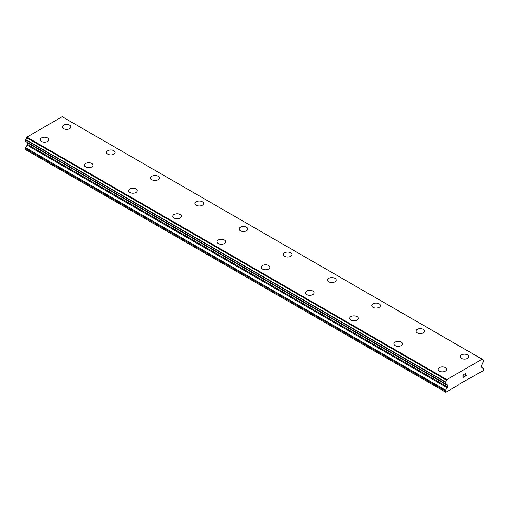 <?xml version="1.0" encoding="UTF-8"?>
<svg xmlns="http://www.w3.org/2000/svg" width="509" height="509" viewBox="0 0 509 509"><rect width="100%" height="100%" fill="white"/><g stroke="black" fill="none" stroke-linecap="round" stroke-linejoin="round"><path stroke-width="0.76" d="M62.321 126.926A4.301 2.481 180 0 1 64.974 124.635A4.301 2.481 180 0 1 69.657 125.169A4.301 2.481 180 0 1 70.916 126.932A4.301 2.481 180 0 1 68.263 129.216A4.301 2.481 180 0 1 63.58 128.682A4.301 2.481 180 0 1 62.321 126.926A4.301 2.481 180 0 1 64.974 124.641A4.301 2.481 180 0 1 69.657 125.176A4.301 2.481 180 0 1 70.916 126.926M106.527 152.452A4.301 2.481 180 0 1 109.18 150.155A4.301 2.481 180 0 1 113.863 150.696A4.301 2.481 180 0 1 115.123 152.452A4.301 2.481 180 0 1 112.47 154.742A4.301 2.481 180 0 1 107.787 154.202A4.301 2.481 180 0 1 106.527 152.452A4.301 2.481 180 0 1 109.18 150.161A4.301 2.481 180 0 1 113.863 150.702A4.301 2.481 180 0 1 115.123 152.452M150.734 177.972A4.301 2.481 180 0 1 153.387 175.681A4.301 2.481 180 0 1 158.07 176.216A4.301 2.481 180 0 1 159.33 177.972A4.301 2.481 180 0 1 156.677 180.262A4.301 2.481 180 0 1 151.994 179.728A4.301 2.481 180 0 1 150.734 177.972A4.301 2.481 180 0 1 153.394 175.688A4.301 2.481 180 0 1 158.07 176.222A4.301 2.481 180 0 1 159.33 177.972M194.941 203.492A4.301 2.481 180 0 1 197.594 201.201A4.301 2.481 180 0 1 202.283 201.742A4.301 2.481 180 0 1 203.536 203.498A4.301 2.481 180 0 1 200.883 205.789A4.301 2.481 180 0 1 196.2 205.248A4.301 2.481 180 0 1 194.941 203.492A4.301 2.481 180 0 1 197.6 201.208A4.301 2.481 180 0 1 202.283 201.749A4.301 2.481 180 0 1 203.536 203.492M239.147 229.018A4.301 2.481 180 0 1 241.8 226.728A4.301 2.481 180 0 1 246.49 227.262A4.301 2.481 180 0 1 247.749 229.018A4.301 2.481 180 0 1 245.09 231.309A4.301 2.481 180 0 1 240.407 230.774A4.301 2.481 180 0 1 239.147 229.018A4.301 2.481 180 0 1 241.807 226.728A4.301 2.481 180 0 1 246.49 227.268A4.301 2.481 180 0 1 247.749 229.018M283.36 254.538A4.301 2.481 180 0 1 286.013 252.248A4.301 2.481 180 0 1 290.696 252.788A4.301 2.481 180 0 1 291.956 254.545A4.301 2.481 180 0 1 289.303 256.835A4.301 2.481 180 0 1 284.614 256.294A4.301 2.481 180 0 1 283.36 254.538A4.301 2.481 180 0 1 286.013 252.254A4.301 2.481 180 0 1 290.696 252.795A4.301 2.481 180 0 1 291.956 254.538M334.903 278.315A4.301 2.481 180 0 1 336.163 280.065A4.301 2.481 180 0 1 333.51 282.355A4.301 2.481 180 0 1 328.827 281.821A4.301 2.481 180 0 1 327.567 280.065A4.301 2.481 180 0 1 330.22 277.774A4.301 2.481 180 0 1 334.903 278.315M327.567 280.065A4.301 2.481 180 0 1 330.22 277.774A4.301 2.481 180 0 1 334.903 278.308A4.301 2.481 180 0 1 336.163 280.065M371.774 305.585A4.301 2.481 180 0 1 374.427 303.294A4.301 2.481 180 0 1 379.11 303.835A4.301 2.481 180 0 1 380.369 305.591A4.301 2.481 180 0 1 377.716 307.881A4.301 2.481 180 0 1 373.033 307.341A4.301 2.481 180 0 1 371.774 305.585A4.301 2.481 180 0 1 374.427 303.3A4.301 2.481 180 0 1 379.11 303.841A4.301 2.481 180 0 1 380.369 305.585M415.98 331.111A4.301 2.481 180 0 1 418.633 328.814A4.301 2.481 180 0 1 423.316 329.355A4.301 2.481 180 0 1 424.576 331.111A4.301 2.481 180 0 1 421.923 333.401A4.301 2.481 180 0 1 417.24 332.867A4.301 2.481 180 0 1 415.98 331.111A4.301 2.481 180 0 1 418.633 328.82A4.301 2.481 180 0 1 423.316 329.361A4.301 2.481 180 0 1 424.576 331.111M460.187 356.637A4.301 2.481 180 0 1 462.84 354.347A4.301 2.481 180 0 1 467.523 354.881A4.301 2.481 180 0 1 468.783 356.637M467.523 354.875A4.301 2.481 180 0 1 468.783 356.631A4.301 2.481 180 0 1 466.129 358.928A4.301 2.481 180 0 1 461.447 358.387A4.301 2.481 180 0 1 460.187 356.631A4.301 2.481 180 0 1 462.84 354.34A4.301 2.481 180 0 1 467.523 354.875M40.217 139.689A4.301 2.481 180 0 1 42.871 137.392A4.301 2.481 180 0 1 47.553 137.933A4.301 2.481 180 0 1 48.813 139.689A4.301 2.481 180 0 1 46.16 141.979A4.301 2.481 180 0 1 41.477 141.445A4.301 2.481 180 0 1 40.217 139.689A4.301 2.481 180 0 1 42.871 137.398A4.301 2.481 180 0 1 47.553 137.939A4.301 2.481 180 0 1 48.813 139.689M84.424 165.209A4.301 2.481 180 0 1 87.077 162.918A4.301 2.481 180 0 1 91.76 163.453A4.301 2.481 180 0 1 93.02 165.215A4.301 2.481 180 0 1 90.367 167.506A4.301 2.481 180 0 1 85.684 166.965A4.301 2.481 180 0 1 84.424 165.209A4.301 2.481 180 0 1 87.077 162.925A4.301 2.481 180 0 1 91.76 163.459A4.301 2.481 180 0 1 93.02 165.209M135.967 188.985A4.301 2.481 180 0 1 137.226 190.735A4.301 2.481 180 0 1 134.573 193.026A4.301 2.481 180 0 1 129.89 192.485A4.301 2.481 180 0 1 128.631 190.735A4.301 2.481 180 0 1 131.29 188.445A4.301 2.481 180 0 1 135.967 188.985M128.631 190.735A4.301 2.481 180 0 1 131.284 188.438A4.301 2.481 180 0 1 135.967 188.979A4.301 2.481 180 0 1 137.226 190.735M172.837 216.255A4.301 2.481 180 0 1 175.49 213.965A4.301 2.481 180 0 1 180.173 214.499A4.301 2.481 180 0 1 181.433 216.261A4.301 2.481 180 0 1 178.78 218.552A4.301 2.481 180 0 1 174.097 218.011A4.301 2.481 180 0 1 172.837 216.255A4.301 2.481 180 0 1 175.497 213.971A4.301 2.481 180 0 1 180.173 214.505A4.301 2.481 180 0 1 181.433 216.255M217.044 241.781A4.301 2.481 180 0 1 219.697 239.484A4.301 2.481 180 0 1 224.386 240.025A4.301 2.481 180 0 1 225.64 241.781A4.301 2.481 180 0 1 222.987 244.072A4.301 2.481 180 0 1 218.304 243.531A4.301 2.481 180 0 1 217.044 241.781A4.301 2.481 180 0 1 219.703 239.491A4.301 2.481 180 0 1 224.386 240.032A4.301 2.481 180 0 1 225.64 241.781M261.251 267.308A4.301 2.481 180 0 1 263.91 265.017A4.301 2.481 180 0 1 268.593 265.552A4.301 2.481 180 0 1 269.853 267.308M268.593 265.545A4.301 2.481 180 0 1 269.853 267.301A4.301 2.481 180 0 1 267.2 269.592A4.301 2.481 180 0 1 262.51 269.057A4.301 2.481 180 0 1 261.251 267.301A4.301 2.481 180 0 1 263.91 265.011A4.301 2.481 180 0 1 268.593 265.545M305.464 292.828A4.301 2.481 180 0 1 308.117 290.531A4.301 2.481 180 0 1 312.8 291.072A4.301 2.481 180 0 1 314.059 292.828A4.301 2.481 180 0 1 311.406 295.118A4.301 2.481 180 0 1 306.717 294.577A4.301 2.481 180 0 1 305.464 292.828A4.301 2.481 180 0 1 308.117 290.537A4.301 2.481 180 0 1 312.8 291.078A4.301 2.481 180 0 1 314.059 292.828M349.67 318.348A4.301 2.481 180 0 1 352.323 316.057A4.301 2.481 180 0 1 357.006 316.592A4.301 2.481 180 0 1 358.266 318.354A4.301 2.481 180 0 1 355.613 320.638A4.301 2.481 180 0 1 350.93 320.104A4.301 2.481 180 0 1 349.67 318.348A4.301 2.481 180 0 1 352.323 316.064A4.301 2.481 180 0 1 357.006 316.598A4.301 2.481 180 0 1 358.266 318.348M393.877 343.874A4.301 2.481 180 0 1 396.53 341.577A4.301 2.481 180 0 1 401.213 342.118A4.301 2.481 180 0 1 402.473 343.874A4.301 2.481 180 0 1 399.819 346.165A4.301 2.481 180 0 1 395.137 345.624A4.301 2.481 180 0 1 393.877 343.874A4.301 2.481 180 0 1 396.53 341.584A4.301 2.481 180 0 1 401.213 342.124A4.301 2.481 180 0 1 402.473 343.874M445.42 367.644A4.301 2.481 180 0 1 446.679 369.394A4.301 2.481 180 0 1 444.026 371.685A4.301 2.481 180 0 1 439.343 371.15A4.301 2.481 180 0 1 438.084 369.394A4.301 2.481 180 0 1 440.737 367.11A4.301 2.481 180 0 1 445.42 367.644M438.084 369.394A4.301 2.481 180 0 1 440.737 367.104A4.301 2.481 180 0 1 445.42 367.638A4.301 2.481 180 0 1 446.679 369.394M463.082 375.241L463.082 376.189L463.075 375.241L464.138 374.63L463.075 375.241M463.082 376.189L463.654 375.858M463.661 376.017L463.082 376.348L463.654 376.017M463.082 376.348L463.082 377.296L463.075 376.348M463.082 377.296L464.138 376.692M462.942 377.532L464.138 376.845L462.942 377.538L462.942 375.158L464.138 374.471M464.965 374.592L465.36 373.765L466.053 373.593M466.059 374.287L465.767 374.904L466.053 374.287M465.767 374.904L465.131 376.119L465.767 374.898M465.131 376.119L466.25 375.47M465.372 373.918L465.741 373.701L465.372 373.918M465.926 373.701L464.838 376.444L466.25 375.623M466.257 375.629L464.838 376.444M447.099 387.68A1.171 0.674 -60 0 0 447.341 386.865L447.341 385.294A1.171 0.674 -60 0 0 447.099 384.772A1.171 0.674 -60 0 1 447.099 384.772L446.609 384.46A1.845 1.063 -60 0 0 446.24 383.831A1.845 1.063 -60 0 0 445.547 383.811L445.54 381.954A1.845 1.063 -60 0 0 446.539 380.147L446.826 379.587L482.144 359.201L482.437 359.424A1.845 1.063 -60 0 0 482.799 360.041A1.845 1.063 -60 0 0 483.429 360.079L483.423 361.944A1.845 1.063 -60 0 0 482.367 363.814L481.883 364.679A1.171 0.674 -60 0 0 481.629 365.494L481.629 367.065A1.171 0.674 -60 0 0 481.87 367.606L483.308 368.446A1.171 0.674 -60 0 1 483.55 368.987L483.111 370.768L458.895 384.295L458.571 384.931L445.865 392.267L445.42 392.013L445.42 391.001A1.171 0.674 -60 0 1 445.661 390.187L447.099 387.68L27.13 145.211L25.692 147.718A1.171 0.674 120 0 0 25.45 148.533L25.45 149.544L445.42 392.013M27.212 142.374A1.171 0.674 -60 0 1 27.371 142.825L27.371 144.397A1.171 0.674 -60 0 1 27.13 145.211M26.64 141.998L446.628 384.524M482.144 359.201L62.174 116.733L26.856 137.118L26.563 137.678A1.845 1.063 -60 0 1 25.571 139.485L25.495 141.343L445.426 383.741M470.399 378.104L470.011 377.882M446.826 379.587L26.856 137.118M446.539 380.147L26.563 137.678M447.341 385.294L27.371 142.825M483.429 360.079L482.449 359.513M446.584 380.026L26.608 137.557M445.54 381.954L25.571 139.485M445.42 382.202L25.45 139.733M445.42 383.71L25.45 141.241M446.609 384.46L445.496 383.818M447.341 386.865L27.371 144.397M445.661 390.187L25.692 147.718M445.42 391.001L25.45 148.533M483.505 360.086L482.443 359.469M445.464 383.811L25.495 141.343"/></g></svg>
